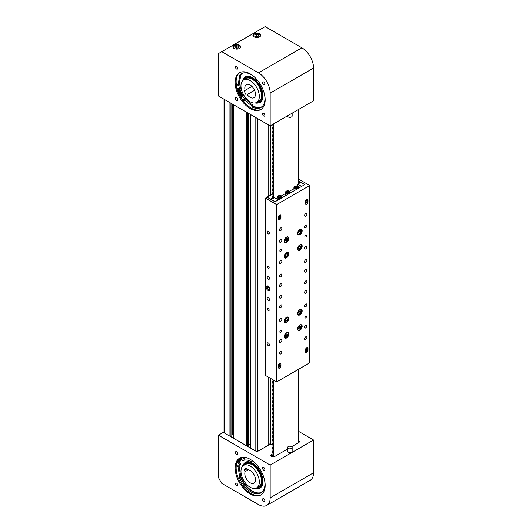 <?xml version="1.0" encoding="UTF-8"?>
<svg xmlns="http://www.w3.org/2000/svg" width="532" height="532" viewBox="0 0 532 532"><rect width="100%" height="100%" fill="white"/><g stroke="black" fill="none" stroke-linecap="round" stroke-linejoin="round"><path stroke-width="0.8" d="M268.753 444.978L268.753 377.328M268.753 196.195L268.753 125.04M231.832 103.72L231.832 436.499L231.141 436.898M233.428 434.837L231.832 434.877M232.265 434.631L232.265 103.973M248.524 113.356L248.524 446.135L247.832 446.534M250.12 444.473L248.524 444.519M248.956 444.267L248.956 113.609M269.671 444.16L268.753 444.692M263.719 81.981A1.649 0.951 -120 0 0 262.888 81.901A1.649 0.951 -120 0 0 262.635 83.225A1.649 0.951 -120 0 0 263.719 84.681A1.649 0.951 -120 0 0 264.544 84.761A1.649 0.951 -120 0 0 264.796 83.438A1.649 0.951 -120 0 0 263.719 81.981M236.574 66.307A1.649 0.951 -120 0 0 235.743 66.227A1.649 0.951 -120 0 0 235.49 67.551A1.649 0.951 -120 0 0 236.574 69.007A1.649 0.951 -120 0 0 237.398 69.087A1.649 0.951 -120 0 0 237.651 67.764A1.649 0.951 -120 0 0 236.574 66.307M263.719 113.323A1.649 0.951 -120 0 0 262.888 113.243A1.649 0.951 -120 0 0 262.635 114.566A1.649 0.951 -120 0 0 263.719 116.023A1.649 0.951 -120 0 0 264.544 116.102A1.649 0.951 -120 0 0 264.796 114.779A1.649 0.951 -120 0 0 263.719 113.323M236.574 97.655A1.649 0.951 -120 0 0 235.743 97.569A1.649 0.951 -120 0 0 235.49 98.892A1.649 0.951 -120 0 0 236.574 100.349A1.649 0.951 -120 0 0 237.398 100.435A1.649 0.951 -120 0 0 237.651 99.112A1.649 0.951 -120 0 0 236.574 97.655M237.618 88.206A22.071 12.741 -120 0 0 241.614 97.23M239.546 45.247A3.897 2.248 0 0 0 235.297 44.761A3.897 2.248 0 0 0 232.896 46.836A3.897 2.248 0 0 0 234.033 48.425A3.897 2.248 0 0 0 238.283 48.917A3.897 2.248 0 0 0 240.683 46.836A3.897 2.248 0 0 0 239.546 45.247M259.576 33.682A3.897 2.248 0 0 0 255.327 33.197A3.897 2.248 0 0 0 252.926 35.272A3.897 2.248 0 0 0 254.063 36.861A3.897 2.248 0 0 0 258.313 37.353A3.897 2.248 0 0 0 260.713 35.272A3.897 2.248 0 0 0 259.576 33.682M250.146 73.822A21.247 12.263 -120 0 0 239.52 72.764A21.247 12.263 -120 0 0 236.268 89.788A21.247 12.263 -120 0 0 250.146 108.515A21.247 12.263 -120 0 0 260.766 109.565A21.247 12.263 -120 0 0 264.025 92.541A21.247 12.263 -120 0 0 250.146 73.822M261.172 109.306A21.247 12.263 60 0 1 250.978 108.029A21.247 12.263 60 0 1 237.212 89.689A21.247 12.263 60 0 1 239.945 72.538M241.887 96.758A21.247 12.263 60 0 1 238.236 88.518M218.433 53.586L218.433 95.986L270.17 125.858L313.567 100.801L313.567 68.036A16.525 9.543 -120 0 0 301.883 47.8L265.169 26.6L218.433 53.586M270.17 125.858L270.17 93.093A16.525 9.543 -120 0 0 258.492 72.857L221.771 51.657M254.482 90.074L247.167 94.57A7.554 4.362 -120 0 0 253.432 97.928A7.554 4.362 -120 0 0 253.917 97.708A7.554 4.362 -120 0 0 254.143 89.389A7.554 4.362 -120 0 0 246.855 84.408A7.554 4.362 -120 0 0 246.369 84.621A7.554 4.362 -120 0 0 245.119 90.347L251.949 86.403M244.494 79.547A12.981 7.495 -120 0 0 243.649 79.92A12.981 7.495 -120 0 0 243.264 94.217A12.981 7.495 -120 0 0 255.792 102.782A12.981 7.495 -120 0 0 256.637 102.41A12.981 7.495 -120 0 0 257.023 88.113A12.981 7.495 -120 0 0 244.494 79.547M246.09 94.922L244.035 90.699L245.119 90.347M254.582 90.294L247.167 94.57M242.073 81.449L245.046 76.941A14.869 8.585 60 0 1 254.01 78.689A14.869 8.585 60 0 1 262.462 91.763A14.869 8.585 60 0 1 259.915 102.696L254.522 103.009M252.906 105.861A19.358 11.172 -120 0 0 262.043 106.646M242.685 73.123A19.358 11.172 -120 0 0 240.045 76.036M239.985 89.057A19.358 11.172 -120 0 0 242.865 95.514M237.325 84.535A0.825 0.479 60 0 1 238.097 85.12A0.825 0.479 60 0 1 238.057 85.998A0.825 0.479 60 0 1 237.97 86.031A0.825 0.479 60 0 1 237.192 85.453A0.825 0.479 60 0 1 237.232 84.568A0.825 0.479 60 0 1 237.325 84.535M243.59 99.058A0.825 0.479 60 0 1 244.361 99.637A0.825 0.479 60 0 1 244.328 100.521A0.825 0.479 60 0 1 244.235 100.555A0.825 0.479 60 0 1 243.457 99.969A0.825 0.479 60 0 1 243.496 99.092A0.825 0.479 60 0 1 243.59 99.058M261.385 107.171A19.511 11.265 60 0 1 253.558 106.673A0.884 0.512 60 0 1 252.973 106.014L252.461 104.811A18.48 10.673 60 0 1 243.47 95.162L242.466 95.74A18.48 10.673 -120 0 0 251.456 105.389L251.975 106.593A0.884 0.512 -120 0 0 252.56 107.251A19.511 11.265 -120 0 0 260.899 107.484A19.511 11.265 -120 0 0 264.55 94.556M254.409 76.994A19.511 11.265 -120 0 0 241.388 73.695A19.511 11.265 -120 0 0 239.054 75.943A0.884 0.512 -120 0 0 239.081 76.708L239.593 77.905A18.48 10.673 -120 0 0 239.666 89.243L240.663 88.664A18.48 10.673 60 0 1 240.597 77.326L240.078 76.129A0.884 0.512 60 0 1 240.052 75.364A19.511 11.265 60 0 1 241.907 73.429M239.666 89.243L237.013 87.9A22.071 12.741 60 0 1 236.647 77.207M251.031 108.062A22.071 12.741 60 0 1 241.289 97.802L242.466 95.74M251.456 105.389L252.461 104.811M239.593 77.905L240.597 77.326M254.808 34.986L255.087 36.229L257.102 36.715L258.838 35.95L258.552 34.7L256.537 34.221L254.808 34.986M257.741 36.435L255.899 36.429M256.597 36.595L256.537 34.221M258.552 36.076L258.552 34.7M234.778 46.55L235.064 47.794L237.073 48.279L238.808 47.508L238.522 46.264L236.507 45.779L234.778 46.55M237.711 48L235.869 47.993M236.567 48.159L236.507 45.779M238.522 47.641L238.522 46.264M263.719 501.496A1.649 0.951 60 0 1 262.635 500.04A1.649 0.951 60 0 1 262.888 498.71A1.649 0.951 60 0 1 263.719 498.797A1.649 0.951 60 0 1 264.796 500.253A1.649 0.951 60 0 1 264.544 501.576A1.649 0.951 60 0 1 263.719 501.496M236.574 485.822A1.649 0.951 60 0 1 235.49 484.366A1.649 0.951 60 0 1 235.743 483.043A1.649 0.951 60 0 1 236.574 483.123A1.649 0.951 60 0 1 237.651 484.579A1.649 0.951 60 0 1 237.398 485.902A1.649 0.951 60 0 1 236.574 485.822M263.719 470.148A1.649 0.951 60 0 1 262.635 468.692A1.649 0.951 60 0 1 262.888 467.369A1.649 0.951 60 0 1 263.719 467.448A1.649 0.951 60 0 1 264.796 468.905A1.649 0.951 60 0 1 264.544 470.228A1.649 0.951 60 0 1 263.719 470.148M236.574 454.474A1.649 0.951 60 0 1 235.49 453.018A1.649 0.951 60 0 1 235.743 451.695A1.649 0.951 60 0 1 236.574 451.774A1.649 0.951 60 0 1 237.651 453.231A1.649 0.951 60 0 1 237.398 454.554A1.649 0.951 60 0 1 236.574 454.474M236.946 462.607A22.071 12.741 60 0 1 237.618 460.506M272.012 454.182L271.34 454.567A2.361 1.363 0 0 0 270.648 455.532A2.361 1.363 0 0 0 271.34 456.496A2.361 1.363 0 0 0 274.678 456.496L287.579 449.048M261.172 494.78A21.247 12.263 60 0 1 250.978 493.497A21.247 12.263 60 0 1 237.212 475.156A21.247 12.263 60 0 1 239.945 458.012M250.146 493.982A21.247 12.263 60 0 1 236.268 475.262A21.247 12.263 60 0 1 239.52 458.238A21.247 12.263 60 0 1 250.146 459.289A21.247 12.263 60 0 1 264.025 478.009A21.247 12.263 60 0 1 260.766 495.033A21.247 12.263 60 0 1 250.146 493.982M237.831 461.956A21.247 12.263 60 0 1 240.57 457.739M218.433 477.596L218.433 435.196L270.17 465.068L270.17 497.839A16.525 9.543 60 0 1 266.751 505.4A16.525 9.543 60 0 1 258.492 504.582L221.771 483.382L218.433 477.596M269.923 444.306L257.947 451.216A1.416 0.818 0 0 1 255.945 451.216L223.314 432.376L218.433 435.196M291.649 446.7L298.718 442.617A2.361 1.363 0 0 0 299.403 441.653A2.361 1.363 0 0 0 298.545 440.602M298.545 431.346L313.567 440.017L270.17 465.068M313.567 440.017L313.567 472.782A16.525 9.543 60 0 1 310.149 480.343L266.751 505.4M245.119 471.651L244.035 470.055L246.09 468.2L247.167 469.796A7.554 4.362 60 0 1 253.432 473.666A7.554 4.362 60 0 1 253.917 483.176A7.554 4.362 60 0 1 246.855 479.598A7.554 4.362 60 0 1 245.119 471.651L248.338 469.789M244.494 481.733A12.981 7.495 60 0 1 243.649 465.394A12.981 7.495 60 0 1 255.792 471.538A12.981 7.495 60 0 1 256.637 487.877A12.981 7.495 60 0 1 244.494 481.733M244.035 470.055L246.416 468.679M242.073 466.923L245.046 462.408A14.869 8.585 60 0 1 261.398 473.999A14.869 8.585 60 0 1 259.915 488.163L254.522 488.482M241.88 459.169A19.358 11.172 -120 0 0 239.493 462.807M240.225 475.256A19.358 11.172 -120 0 0 240.876 476.958A19.358 11.172 -120 0 0 262.043 492.113M237.97 465.4A0.825 0.479 60 0 1 238.057 466.491A0.825 0.479 60 0 1 237.325 466.152A0.825 0.479 60 0 1 237.232 465.054A0.825 0.479 60 0 1 237.97 465.4M244.235 458.112A0.825 0.479 60 0 1 244.328 459.202A0.825 0.479 60 0 1 243.59 458.863A0.825 0.479 60 0 1 243.496 457.773A0.825 0.479 60 0 1 244.235 458.112M237.678 476.532A22.071 12.741 60 0 1 237.013 462.428L239.666 464.15A18.48 10.673 -120 0 0 239.593 475.402L239.081 476.007A0.884 0.512 -120 0 0 239.054 476.738A19.511 11.265 -120 0 0 260.899 492.951A19.511 11.265 -120 0 0 264.55 480.03M254.409 462.468A19.511 11.265 -120 0 0 252.56 461.031A0.884 0.512 -120 0 0 252.055 460.945A0.884 0.512 -120 0 0 251.975 461.011L251.456 461.61A18.48 10.673 -120 0 0 242.506 460.865A18.48 10.673 -120 0 0 242.466 460.885L241.302 457.507M261.385 492.639A19.511 11.265 60 0 1 240.052 476.16A0.884 0.512 60 0 1 240.078 475.428L240.597 474.823A18.48 10.673 60 0 1 240.663 463.572L238.017 461.849L237.013 462.428M251.456 461.61L252.494 460.991M240.597 474.823L239.593 475.402M240.663 463.572L239.666 464.15M292.161 447.532L292.161 451.389A2.288 1.323 180 0 1 288.996 452.606A2.288 1.323 180 0 1 287.579 451.389L287.579 447.532A2.288 1.323 180 0 1 290.745 446.308A2.288 1.323 180 0 1 292.161 447.532A2.288 1.323 180 0 1 288.996 448.755A2.288 1.323 180 0 1 287.579 447.532M287.579 115.81L287.579 116.029A2.288 1.323 0 0 0 288.251 116.96A2.288 1.323 0 0 0 290.745 117.253A2.288 1.323 0 0 0 292.161 116.029L292.161 113.163M272.63 444.632L270.243 444.486L268.753 443.628M268.002 286.116A2.594 1.496 -120 0 0 266.705 285.99A2.594 1.496 -120 0 0 266.306 288.071A2.594 1.496 -120 0 0 268.002 290.359A2.594 1.496 -120 0 0 269.298 290.485A2.594 1.496 -120 0 0 269.697 288.404A2.594 1.496 -120 0 0 268.002 286.116L267.21 286.834L268.241 286.768L269.245 288.051L269.019 289.561L269.571 289.468L268.148 289.415L269.125 289.355L269.145 288.078L268.188 286.868L267.217 286.928L267.197 288.198L268.148 289.415M267.43 285.89A2.594 1.496 -120 0 0 267.337 286.482M268.993 289.568A2.594 1.496 -120 0 0 269.172 289.681A2.594 1.496 -120 0 0 269.744 289.907M268.334 231.187A1.649 0.951 -120 0 0 267.51 231.107A1.649 0.951 -120 0 0 267.257 232.431A1.649 0.951 -120 0 0 268.334 233.887A1.649 0.951 -120 0 0 269.165 233.967A1.649 0.951 -120 0 0 269.418 232.644A1.649 0.951 -120 0 0 268.334 231.187M268.334 266.266A1.177 0.678 -120 0 0 267.749 266.206A1.177 0.678 -120 0 0 267.563 267.15A1.177 0.678 -120 0 0 268.334 268.195A1.177 0.678 -120 0 0 268.926 268.248A1.177 0.678 -120 0 0 269.106 267.303A1.177 0.678 -120 0 0 268.334 266.266M268.334 276.48A1.649 0.951 -120 0 0 267.51 276.401A1.649 0.951 -120 0 0 267.257 277.724A1.649 0.951 -120 0 0 268.334 279.18A1.649 0.951 -120 0 0 269.165 279.26A1.649 0.951 -120 0 0 269.418 277.937A1.649 0.951 -120 0 0 268.334 276.48M268.334 342.974A1.649 0.951 -120 0 0 267.51 342.894A1.649 0.951 -120 0 0 267.257 344.217A1.649 0.951 -120 0 0 268.334 345.674A1.649 0.951 -120 0 0 269.165 345.753A1.649 0.951 -120 0 0 269.418 344.43A1.649 0.951 -120 0 0 268.334 342.974M268.334 308.666A1.177 0.678 -120 0 0 267.749 308.607A1.177 0.678 -120 0 0 267.563 309.551A1.177 0.678 -120 0 0 268.334 310.595A1.177 0.678 -120 0 0 268.926 310.655A1.177 0.678 -120 0 0 269.106 309.704A1.177 0.678 -120 0 0 268.334 308.666M268.334 297.681A1.649 0.951 -120 0 0 267.51 297.601A1.649 0.951 -120 0 0 267.257 298.924A1.649 0.951 -120 0 0 268.334 300.38A1.649 0.951 -120 0 0 269.165 300.46A1.649 0.951 -120 0 0 269.418 299.137A1.649 0.951 -120 0 0 268.334 297.681M280.69 251.423A1.177 0.678 120 0 0 281.461 250.386A1.177 0.678 120 0 0 281.282 249.442A1.177 0.678 120 0 0 280.69 249.495A1.177 0.678 120 0 0 279.918 250.539A1.177 0.678 120 0 0 280.098 251.483A1.177 0.678 120 0 0 280.69 251.423M305.727 317.917A1.177 0.678 120 0 0 306.498 316.879A1.177 0.678 120 0 0 306.312 315.935A1.177 0.678 120 0 0 305.727 315.988A1.177 0.678 120 0 0 304.956 317.032A1.177 0.678 120 0 0 305.135 317.976A1.177 0.678 120 0 0 305.727 317.917M280.69 332.374A1.177 0.678 120 0 0 281.461 331.336A1.177 0.678 120 0 0 281.282 330.385A1.177 0.678 120 0 0 280.69 330.445A1.177 0.678 120 0 0 279.918 331.483A1.177 0.678 120 0 0 280.098 332.433A1.177 0.678 120 0 0 280.69 332.374M305.727 236.973A1.177 0.678 120 0 0 306.498 235.929A1.177 0.678 120 0 0 306.312 234.984A1.177 0.678 120 0 0 305.727 235.044A1.177 0.678 120 0 0 304.956 236.082A1.177 0.678 120 0 0 305.135 237.026A1.177 0.678 120 0 0 305.727 236.973M286.529 242.412A3.245 1.875 120 0 0 288.65 239.553A3.245 1.875 120 0 0 288.151 236.953A3.245 1.875 120 0 0 286.529 237.112A3.245 1.875 120 0 0 284.407 239.972A3.245 1.875 120 0 0 284.906 242.572A3.245 1.875 120 0 0 286.529 242.412M286.529 257.834A3.245 1.875 120 0 0 288.65 254.974A3.245 1.875 120 0 0 288.151 252.374A3.245 1.875 120 0 0 286.529 252.534A3.245 1.875 120 0 0 284.407 255.393A3.245 1.875 120 0 0 284.906 257.993A3.245 1.875 120 0 0 286.529 257.834M299.882 250.126A3.245 1.875 120 0 0 302.003 247.26A3.245 1.875 120 0 0 301.504 244.66A3.245 1.875 120 0 0 299.882 244.826A3.245 1.875 120 0 0 297.76 247.686A3.245 1.875 120 0 0 298.259 250.286A3.245 1.875 120 0 0 299.882 250.126M299.882 234.705A3.245 1.875 120 0 0 302.003 231.846A3.245 1.875 120 0 0 301.504 229.245A3.245 1.875 120 0 0 299.882 229.405A3.245 1.875 120 0 0 297.76 232.265A3.245 1.875 120 0 0 298.259 234.865A3.245 1.875 120 0 0 299.882 234.705M286.529 338.013A3.245 1.875 120 0 0 288.65 335.153A3.245 1.875 120 0 0 288.151 332.547A3.245 1.875 120 0 0 286.529 332.713A3.245 1.875 120 0 0 284.407 335.572A3.245 1.875 120 0 0 284.906 338.172A3.245 1.875 120 0 0 286.529 338.013M286.529 322.592A3.245 1.875 120 0 0 288.65 319.732A3.245 1.875 120 0 0 288.151 317.132A3.245 1.875 120 0 0 286.529 317.291A3.245 1.875 120 0 0 284.407 320.151A3.245 1.875 120 0 0 284.906 322.751A3.245 1.875 120 0 0 286.529 322.592M299.882 314.884A3.245 1.875 120 0 0 302.003 312.025A3.245 1.875 120 0 0 301.504 309.425A3.245 1.875 120 0 0 299.882 309.584A3.245 1.875 120 0 0 297.76 312.444A3.245 1.875 120 0 0 298.259 315.044A3.245 1.875 120 0 0 299.882 314.884M299.882 330.299A3.245 1.875 120 0 0 302.003 327.439A3.245 1.875 120 0 0 301.504 324.839A3.245 1.875 120 0 0 299.882 324.999A3.245 1.875 120 0 0 297.76 327.858A3.245 1.875 120 0 0 298.259 330.465A3.245 1.875 120 0 0 299.882 330.299M305.727 216.152A1.649 0.951 120 0 0 306.804 214.695A1.649 0.951 120 0 0 306.552 213.372A1.649 0.951 120 0 0 305.727 213.458A1.649 0.951 120 0 0 304.643 214.915A1.649 0.951 120 0 0 304.896 216.238A1.649 0.951 120 0 0 305.727 216.152M305.727 227.716A1.649 0.951 120 0 0 306.804 226.26A1.649 0.951 120 0 0 306.552 224.936A1.649 0.951 120 0 0 305.727 225.023A1.649 0.951 120 0 0 304.643 226.479A1.649 0.951 120 0 0 304.896 227.802A1.649 0.951 120 0 0 305.727 227.716M305.727 248.916A1.649 0.951 120 0 0 306.804 247.46A1.649 0.951 120 0 0 306.552 246.136A1.649 0.951 120 0 0 305.727 246.223A1.649 0.951 120 0 0 304.643 247.679A1.649 0.951 120 0 0 304.896 249.003A1.649 0.951 120 0 0 305.727 248.916M280.69 307.702A1.649 0.951 120 0 0 281.767 306.246A1.649 0.951 120 0 0 281.514 304.922A1.649 0.951 120 0 0 280.69 305.002A1.649 0.951 120 0 0 279.606 306.459A1.649 0.951 120 0 0 279.865 307.782A1.649 0.951 120 0 0 280.69 307.702M280.69 276.866A1.649 0.951 120 0 0 281.767 275.41A1.649 0.951 120 0 0 281.514 274.086A1.649 0.951 120 0 0 280.69 274.166A1.649 0.951 120 0 0 279.606 275.623A1.649 0.951 120 0 0 279.865 276.946A1.649 0.951 120 0 0 280.69 276.866M305.727 262.409A1.649 0.951 120 0 0 306.804 260.953A1.649 0.951 120 0 0 306.552 259.629A1.649 0.951 120 0 0 305.727 259.709A1.649 0.951 120 0 0 304.643 261.165A1.649 0.951 120 0 0 304.896 262.495A1.649 0.951 120 0 0 305.727 262.409M305.727 293.245A1.649 0.951 120 0 0 306.804 291.795A1.649 0.951 120 0 0 306.552 290.465A1.649 0.951 120 0 0 305.727 290.552A1.649 0.951 120 0 0 304.643 292.008A1.649 0.951 120 0 0 304.896 293.332A1.649 0.951 120 0 0 305.727 293.245M305.727 283.609A1.649 0.951 120 0 0 306.804 282.153A1.649 0.951 120 0 0 306.552 280.829A1.649 0.951 120 0 0 305.727 280.916A1.649 0.951 120 0 0 304.643 282.372A1.649 0.951 120 0 0 304.896 283.696A1.649 0.951 120 0 0 305.727 283.609M280.69 342.395A1.649 0.951 120 0 0 281.767 340.939A1.649 0.951 120 0 0 281.514 339.615A1.649 0.951 120 0 0 280.69 339.695A1.649 0.951 120 0 0 279.606 341.152A1.649 0.951 120 0 0 279.865 342.475A1.649 0.951 120 0 0 280.69 342.395M280.69 321.195A1.649 0.951 120 0 0 281.767 319.739A1.649 0.951 120 0 0 281.514 318.415A1.649 0.951 120 0 0 280.69 318.495A1.649 0.951 120 0 0 279.606 319.951A1.649 0.951 120 0 0 279.865 321.275A1.649 0.951 120 0 0 280.69 321.195M305.727 339.502A1.649 0.951 120 0 0 306.804 338.046A1.649 0.951 120 0 0 306.552 336.723A1.649 0.951 120 0 0 305.727 336.809A1.649 0.951 120 0 0 304.643 338.266A1.649 0.951 120 0 0 304.896 339.589A1.649 0.951 120 0 0 305.727 339.502M305.727 327.938A1.649 0.951 120 0 0 306.804 326.482A1.649 0.951 120 0 0 306.552 325.158A1.649 0.951 120 0 0 305.727 325.245A1.649 0.951 120 0 0 304.643 326.701A1.649 0.951 120 0 0 304.896 328.025A1.649 0.951 120 0 0 305.727 327.938M305.727 306.738A1.649 0.951 120 0 0 306.804 305.282A1.649 0.951 120 0 0 306.552 303.958A1.649 0.951 120 0 0 305.727 304.038A1.649 0.951 120 0 0 304.643 305.494A1.649 0.951 120 0 0 304.896 306.824A1.649 0.951 120 0 0 305.727 306.738M280.69 263.373A1.649 0.951 120 0 0 281.767 261.917A1.649 0.951 120 0 0 281.514 260.594A1.649 0.951 120 0 0 280.69 260.673A1.649 0.951 120 0 0 279.606 262.13A1.649 0.951 120 0 0 279.865 263.453A1.649 0.951 120 0 0 280.69 263.373M280.69 242.173A1.649 0.951 120 0 0 281.767 240.717A1.649 0.951 120 0 0 281.514 239.393A1.649 0.951 120 0 0 280.69 239.473A1.649 0.951 120 0 0 279.606 240.93A1.649 0.951 120 0 0 279.865 242.253A1.649 0.951 120 0 0 280.69 242.173M280.69 230.609A1.649 0.951 120 0 0 281.767 229.152A1.649 0.951 120 0 0 281.514 227.829A1.649 0.951 120 0 0 280.69 227.909A1.649 0.951 120 0 0 279.606 229.365A1.649 0.951 120 0 0 279.865 230.689A1.649 0.951 120 0 0 280.69 230.609M280.69 298.066A1.649 0.951 120 0 0 281.767 296.61A1.649 0.951 120 0 0 281.514 295.287A1.649 0.951 120 0 0 280.69 295.366A1.649 0.951 120 0 0 279.606 296.823A1.649 0.951 120 0 0 279.865 298.146A1.649 0.951 120 0 0 280.69 298.066M280.69 286.502A1.649 0.951 120 0 0 281.767 285.046A1.649 0.951 120 0 0 281.514 283.722A1.649 0.951 120 0 0 280.69 283.802A1.649 0.951 120 0 0 279.606 285.258A1.649 0.951 120 0 0 279.865 286.582A1.649 0.951 120 0 0 280.69 286.502M305.727 272.045A1.649 0.951 120 0 0 306.804 270.589A1.649 0.951 120 0 0 306.552 269.265A1.649 0.951 120 0 0 305.727 269.352A1.649 0.951 120 0 0 304.643 270.808A1.649 0.951 120 0 0 304.896 272.131A1.649 0.951 120 0 0 305.727 272.045M280.69 353.96A1.649 0.951 120 0 0 281.767 352.503A1.649 0.951 120 0 0 281.514 351.18A1.649 0.951 120 0 0 280.69 351.26A1.649 0.951 120 0 0 279.606 352.716A1.649 0.951 120 0 0 279.865 354.039A1.649 0.951 120 0 0 280.69 353.96M279.686 363.309A1.769 1.024 120 0 0 278.435 365.477L278.435 367.406A1.769 1.024 120 0 0 278.801 368.211A1.769 1.024 120 0 0 280.165 367.738A1.769 1.024 120 0 0 280.936 365.956L280.936 364.028A1.769 1.024 120 0 0 280.57 363.216A1.769 1.024 120 0 0 279.686 363.309M306.725 347.695A1.769 1.024 120 0 0 305.474 349.863L305.474 351.792A1.769 1.024 120 0 0 305.84 352.603A1.769 1.024 120 0 0 307.203 352.124A1.769 1.024 120 0 0 307.981 350.349L307.981 348.42A1.769 1.024 120 0 0 307.609 347.609A1.769 1.024 120 0 0 306.725 347.695M279.686 214.901A1.769 1.024 120 0 0 278.435 217.069L278.435 218.998A1.769 1.024 120 0 0 278.801 219.809A1.769 1.024 120 0 0 280.165 219.33A1.769 1.024 120 0 0 280.936 217.548L280.936 215.626A1.769 1.024 120 0 0 280.57 214.815A1.769 1.024 120 0 0 279.686 214.901M306.725 199.287A1.769 1.024 120 0 0 305.474 201.455L305.474 203.384A1.769 1.024 120 0 0 305.84 204.195A1.769 1.024 120 0 0 307.203 203.723A1.769 1.024 120 0 0 307.981 201.941L307.981 200.012A1.769 1.024 120 0 0 307.609 199.201A1.769 1.024 120 0 0 306.725 199.287M279.406 363.509A1.064 0.612 -60 0 1 279.44 363.742L279.44 364.633M306.445 347.895A1.064 0.612 -60 0 1 306.479 348.127L306.479 349.025M278.435 218.659A1.064 0.612 120 0 0 279.347 217.728M305.474 203.044A1.064 0.612 120 0 0 306.385 202.12M309.73 185.508L276.68 204.587L265.501 198.13L265.501 375.452L276.68 381.903L309.73 362.824L309.73 185.508L298.545 179.051M276.68 204.587L276.68 381.903M265.501 198.13L267.084 197.219L275.011 201.794L304.889 184.544L298.545 180.887M305.494 203.636A1.769 1.024 120 0 0 306.931 201.794M278.455 219.251A1.769 1.024 120 0 0 279.885 217.402M306.957 347.589A1.769 1.024 -60 0 1 306.977 347.842L306.977 349.305M279.918 363.196A1.769 1.024 -60 0 1 279.938 363.449L279.938 364.919M286.994 318.362L285.844 318.954L285.212 320.437L285.731 321.328L286.888 320.736L287.519 319.253L286.994 318.362M286.455 318.641L287.519 319.253M285.371 320.058L286.017 318.861M285.458 319.858L286.888 320.736M298.898 311.672L298.598 313.135L299.423 313.594L300.54 312.603L300.833 311.14L300.008 310.675L298.898 311.672M298.791 312.198L299.31 311.3M298.904 311.659L300.54 312.603M298.605 313.122L299.423 313.594M298.898 327.087L298.598 328.55L299.423 329.015L300.54 328.018L300.833 326.562L300.008 326.096L298.898 327.087M298.791 327.619L299.31 326.721M298.904 327.08L300.54 328.018M298.605 328.543L299.423 329.015M285.744 334.495L285.205 335.991L285.83 336.756L286.981 336.031L287.519 334.542L286.901 333.77L285.744 334.495M286.555 333.983L287.519 334.542M285.418 335.406L285.977 334.349M285.511 335.133L286.981 336.031M298.731 247.247L298.698 248.604L299.682 248.73L300.7 247.506L300.733 246.156L299.749 246.023L298.731 247.247M298.725 247.506L299.37 246.476M299.197 246.688L300.7 247.506M298.711 248.165L299.682 248.73M285.418 254.861L285.312 256.251L286.263 256.477L287.307 255.307L287.413 253.917L286.469 253.698L285.418 254.861M285.391 255.18L285.997 254.216M285.77 254.469L287.307 255.307M285.338 255.945L286.263 256.477M285.345 240.89L286.329 241.023L287.347 239.806L287.38 238.449L286.396 238.309L285.378 239.533L285.345 240.89M285.371 239.799L286.017 238.768M285.837 238.981L287.347 239.806M285.358 240.464L286.329 241.023M298.918 231.447L298.592 232.916L299.39 233.428L300.514 232.471L300.839 231.001L300.048 230.489L298.918 231.447M300.008 230.516L300.839 231.001M298.791 232.025L299.303 231.121M298.904 231.526L300.514 232.471M268.168 287.174A1.177 0.678 -120 0 0 268.048 287.114A1.177 0.678 -120 0 0 267.337 287.732A1.177 0.678 -120 0 0 268.168 289.102A1.177 0.678 -120 0 0 268.993 288.763A1.177 0.678 -120 0 0 268.168 287.174M269.405 287.672L268.447 286.455L268.188 286.868M269.837 289.315L269.604 287.932L269.145 288.078M268.461 286.449L267.217 286.828M267.071 287.48L267.184 286.868M268.607 287.573A0.352 0.352 0 0 0 268.879 288.051L268.84 288.025M275.097 201.748L278.269 199.919L274.346 197.651L271.174 199.48L275.097 201.748M297.714 184.158L301.637 186.426L304.809 184.591L300.886 182.33L297.714 184.158L297.714 186.213M293.937 188.654L289.601 191.154M285.591 193.475L281.255 195.976M277.245 198.29L276.347 198.808M299.636 187.583L298.552 186.958M298.545 183.287L300.168 182.163L298.545 180.98M300.048 182.423L298.545 183.247M299.383 182.808L299.383 183.194M270.456 199.168L267.117 197.139L272.869 193.821M270.456 199.068L272.869 197.671M298.545 182.848L300.168 181.917M286.283 195.291A2.361 1.363 180 0 1 285.591 194.326L285.591 192.205A2.361 1.363 180 0 1 285.77 191.686M286.688 191.713L286.868 192.491L288.125 192.797L289.209 192.318L289.029 191.533L287.772 191.234L286.688 191.713M288.597 192.584L287.307 192.597M287.825 192.724L287.772 191.234M289.029 192.391L289.029 191.533M277.265 199.34A2.361 1.363 180 0 1 277.245 199.148L277.245 197.026A2.361 1.363 180 0 1 277.937 196.062M280.57 197.392L280.923 196.627L279.958 196.075L278.642 196.275L278.289 197.033L279.253 197.591L280.57 197.392M278.642 197.239L278.642 196.275M280.304 197.432L278.901 197.392M279.872 197.498L279.958 196.075M294.628 190.469A2.361 1.363 180 0 1 293.937 189.512L293.937 187.39A2.361 1.363 180 0 1 294.628 186.426M297.255 187.749L297.614 186.991L296.65 186.433L295.333 186.639L294.981 187.397L295.945 187.956L297.255 187.749M295.333 187.603L295.333 186.639M296.996 187.796L295.593 187.756M296.563 187.863L296.65 186.433M306.186 201.049L306.957 200.963L307.137 200.345L306.838 200.079L306.186 201.049M306.764 200.132L307.137 200.345M306.312 200.597L306.957 200.963M279.14 216.664L279.918 216.577L280.098 215.959L279.799 215.686L279.14 216.664M279.726 215.739L280.098 215.959M279.273 216.205L279.918 216.577M305.574 349.238A1.649 0.951 -60 0 1 306.552 349.058L307.403 349.551A1.649 0.951 -60 0 1 307.742 350.355M306.751 351.526L307.024 350.455L306.206 351.113L306.292 351.605L306.751 351.526L306.226 351.22M306.525 350.608L307.117 350.947M278.535 364.852A1.649 0.951 -60 0 1 279.513 364.673L280.364 365.165A1.649 0.951 -60 0 1 280.697 365.737M279.14 366.994L279.918 366.907L280.098 366.289L279.799 366.023L279.14 366.994M279.726 366.076L280.098 366.289M279.273 366.541L279.918 366.907M298.545 369.281L298.545 442.717M272.384 379.422L272.012 379.555L272.012 381.171L272.943 382.9L272.065 383.279L272.012 385.028L272.943 386.751L272.065 387.136L272.012 388.879L272.943 390.608L272.065 390.993L272.012 392.736L272.943 394.465L272.065 394.844L272.012 396.593L272.943 398.315L272.065 398.701L272.012 400.443L272.943 402.172L272.065 402.558L272.012 404.3L272.943 406.029L272.065 406.408L272.012 408.157L272.943 409.879L272.065 410.265L272.012 412.007L272.943 413.736L272.065 414.122L272.012 415.864L272.943 417.593L272.065 417.972L272.012 419.721L272.943 421.444L272.065 421.829L272.012 423.572L272.943 425.301L272.065 425.686L272.012 427.429L272.943 429.158L272.065 429.537L272.012 431.286L272.943 433.008L272.065 433.394L272.012 435.136L272.943 436.865L272.065 437.251L272.012 438.993L272.943 440.722L272.065 441.101L272.012 442.843L272.943 444.572L272.065 444.958L272.012 446.7L272.943 448.429L272.065 448.808L272.012 450.557L272.943 452.286L272.065 452.666L272.012 454.408L272.943 456.137L272.012 456.762M273.508 380.074L273.508 456.862M272.125 383.266L272.843 382.874M272.125 387.123L272.843 386.724M272.125 390.98L272.843 390.581M272.125 425.673L272.843 425.274M272.125 429.524L272.843 429.131M272.125 433.381L272.843 432.982M272.125 437.238L272.843 436.839M272.125 441.088L272.843 440.696M272.125 444.945L272.843 444.546M273.508 198.13L273.508 123.929M270.755 199.334L272.943 197.871L272.012 196.148L272.065 194.399L272.943 194.02L272.012 192.291L272.065 190.549L272.943 190.163L272.012 188.434L272.065 186.692L272.943 186.313L272.012 184.584L272.065 182.835L272.943 182.456L272.012 180.727L272.065 178.985L272.943 178.599L272.012 176.87L272.065 175.128L272.943 174.749L272.012 173.02L272.065 171.271L272.943 170.892L272.012 169.163L272.065 167.42L272.943 167.035L272.012 165.306L272.065 163.563L272.943 163.184L272.012 161.455L272.065 159.706L272.943 159.327L272.012 157.598L272.065 155.856L272.943 155.47L272.012 153.741L272.065 151.999L272.943 151.62L272.012 149.891L272.065 148.142L272.943 147.763L272.012 146.034L272.065 144.292L272.943 143.906L272.012 142.177L272.065 140.435L272.943 140.056L272.012 138.327L272.065 136.584L272.943 136.199L272.012 134.47L272.065 132.727L272.943 132.342L272.012 130.619L272.065 128.87L272.943 128.491L272.012 126.762L272.012 125.146L272.723 124.993L272.843 124.315M272.012 199.001L272.012 198.609M298.545 183.68L298.545 109.472M272.843 167.008L272.125 167.407M272.843 163.158L272.125 163.55M272.843 159.301L272.125 159.693M272.843 155.444L272.125 155.843M272.843 151.593L272.125 151.986M272.843 147.736L272.125 148.135M257.82 451.282L257.82 118.729M224.438 433.028L224.438 99.451M229.93 436.2L229.93 102.623M230.935 436.779L230.935 103.201M233.634 438.341L233.634 104.764M246.622 445.836L246.622 112.259M247.626 446.414L247.626 112.837M250.326 447.977L250.326 114.4M255.819 451.149L255.819 117.572M270.17 93.093L313.567 68.036M258.492 72.857L301.883 47.8M243.889 79.787A13.453 7.767 60 0 1 253.531 79.94A13.453 7.767 60 0 1 261.498 93.366A13.453 7.767 60 0 1 256.87 102.27M255.061 102.955A14.397 8.312 -120 0 0 262.303 95.029A14.397 8.312 -120 0 0 253.631 79.235A14.397 8.312 -120 0 0 242.393 81.01M238.582 88.698A20.775 11.99 -120 0 0 242.04 96.485M242.353 95.94A19.83 11.445 60 0 1 239.294 89.05M251.975 106.593L252.973 106.014M252.56 107.251L253.558 106.673M239.054 75.943L240.052 75.364M239.081 76.708L240.078 76.129M260.095 36.249A3.538 2.042 0 0 0 258.173 33.576A3.538 2.042 0 0 0 253.551 34.686A3.538 2.042 0 0 0 255.466 37.353A3.538 2.042 0 0 0 260.095 36.249M253.445 34.686A3.777 2.181 180 0 1 254.236 34.068M259.403 34.068A3.777 2.181 180 0 1 260.594 35.657A3.777 2.181 180 0 1 260.58 35.857M253.059 35.857A3.777 2.181 180 0 1 253.046 35.657A3.777 2.181 180 0 1 253.332 34.826M240.065 47.814A3.538 2.042 0 0 0 238.143 45.14A3.538 2.042 0 0 0 233.521 46.251A3.538 2.042 0 0 0 235.437 48.917A3.538 2.042 0 0 0 240.065 47.814M233.415 46.244A3.777 2.181 180 0 1 234.206 45.632M239.373 45.632A3.777 2.181 180 0 1 240.57 47.222A3.777 2.181 180 0 1 240.55 47.421M233.029 47.421A3.777 2.181 180 0 1 233.016 47.222A3.777 2.181 180 0 1 233.302 46.39M313.567 472.782L270.17 497.839M271.34 456.496L271.34 454.567M243.889 465.254A13.453 7.767 60 0 1 260.215 474.318A13.453 7.767 60 0 1 256.87 487.744M255.061 488.423A14.397 8.312 -120 0 0 260.78 474.231A14.397 8.312 -120 0 0 250.785 463.039A14.397 8.312 -120 0 0 242.393 466.484M238.928 462.441A19.83 11.445 60 0 1 241.701 458.651M241.382 457.726A20.775 11.99 -120 0 0 238.236 461.995M240.052 476.16L239.054 476.738M240.078 475.428L239.081 476.007M272.337 127.274L272.337 128.717M272.337 131.131L272.337 132.568M272.337 134.988L272.337 136.425M272.337 138.839L272.337 140.282M272.337 142.696L272.337 144.132M272.337 146.553L272.337 147.989M272.337 150.403L272.337 151.846M272.337 154.26L272.337 155.696M272.337 158.117L272.337 159.553M272.337 161.967L272.337 163.41M272.337 165.824L272.337 167.261M272.337 169.681L272.337 171.118M272.337 173.532L272.337 174.975M272.337 177.389L272.337 178.825M272.337 181.246L272.337 182.682M272.337 185.096L272.337 186.532M272.337 188.953L272.337 190.39M272.337 192.81L272.337 194.127M272.337 381.69L272.337 383.126M272.337 385.54L272.337 386.977M272.337 389.397L272.337 390.834M272.337 393.254L272.337 394.691M272.337 397.105L272.337 398.541M272.337 400.962L272.337 402.398M272.337 404.812L272.337 406.255M272.337 408.669L272.337 410.106M272.337 412.526L272.337 413.963M272.337 416.376L272.337 417.82M272.337 420.233L272.337 421.67M272.337 424.09L272.337 425.527M272.337 427.941L272.337 429.384M272.337 431.798L272.337 433.234M272.337 435.655L272.337 437.091M272.337 439.505L272.337 440.948M272.337 443.362L272.337 444.546M272.57 444.599L272.57 443.622M272.57 440.809L272.57 439.771M272.57 436.958L272.57 435.914M272.57 433.101L272.57 432.057M272.57 429.244L272.57 428.207M272.57 425.394L272.57 424.35M272.57 421.537L272.57 420.493M272.57 417.68L272.57 416.642M272.57 413.829L272.57 412.785M272.57 409.973L272.57 408.928M272.57 406.116L272.57 405.078M272.57 402.265L272.57 401.221M272.57 398.408L272.57 397.364M272.57 394.551L272.57 393.514M272.57 390.701L272.57 389.657M272.57 386.844L272.57 385.806M272.57 382.987L272.57 381.949M272.57 193.994L272.57 193.069M272.57 190.257L272.57 189.212M272.57 186.4L272.57 185.362M272.57 182.543L272.57 181.505M272.57 178.692L272.57 177.648M272.57 174.835L272.57 173.798M272.57 170.985L272.57 169.941M272.57 167.128L272.57 166.084M272.57 163.271L272.57 162.233M272.57 159.42L272.57 158.376M272.57 155.563L272.57 154.519M272.57 151.706L272.57 150.669M272.57 147.856L272.57 146.812M272.57 143.999L272.57 142.955M272.57 140.142L272.57 139.105M272.57 136.292L272.57 135.248M272.57 132.435L272.57 131.391M272.57 128.578L272.57 127.54M270.243 125.818L270.243 195.337M270.243 378.186L270.243 444.486M270.475 444.546L270.475 378.325M270.475 195.204L270.475 125.685M307.21 201.495L307.981 201.941M280.171 217.109L280.936 217.548M306.977 347.842L307.981 348.42M279.938 363.449L280.936 364.028M285.265 322.412A2.833 1.636 120 0 0 288.038 320.144A2.833 1.636 120 0 0 287.46 317.278A2.833 1.636 120 0 0 284.687 319.546A2.833 1.636 120 0 0 285.265 322.412M287.46 316.979A3.066 1.769 -60 0 1 287.732 317.092A3.066 1.769 -60 0 1 288.364 318.595M286.283 322.206A3.066 1.769 -60 0 1 285.125 322.545M285.012 322.532A3.066 1.769 -60 0 1 284.66 322.405A3.066 1.769 -60 0 1 284.434 322.226M301.139 312.942A2.833 1.636 120 0 0 301.125 309.677A2.833 1.636 120 0 0 298.292 311.333A2.833 1.636 120 0 0 298.306 314.592A2.833 1.636 120 0 0 301.139 312.942M300.813 309.272A3.066 1.769 -60 0 1 301.085 309.385A3.066 1.769 -60 0 1 301.717 310.887M299.636 314.492A3.066 1.769 -60 0 1 298.013 314.698A3.066 1.769 -60 0 1 297.787 314.518M301.139 328.357A2.833 1.636 120 0 0 301.125 325.099A2.833 1.636 120 0 0 298.292 326.748A2.833 1.636 120 0 0 298.306 330.013A2.833 1.636 120 0 0 301.139 328.357M300.813 324.693A3.066 1.769 -60 0 1 301.085 324.799A3.066 1.769 -60 0 1 301.717 326.302M299.636 329.913A3.066 1.769 -60 0 1 298.013 330.119A3.066 1.769 -60 0 1 297.787 329.933M287.44 336.596A2.833 1.636 120 0 0 288.051 333.045A2.833 1.636 120 0 0 285.292 333.93A2.833 1.636 120 0 0 284.673 337.481A2.833 1.636 120 0 0 287.44 336.596M287.46 332.4A3.066 1.769 -60 0 1 287.732 332.513A3.066 1.769 -60 0 1 288.364 334.016M286.283 337.62A3.066 1.769 -60 0 1 284.66 337.827A3.066 1.769 -60 0 1 284.434 337.647M301.425 247.599A2.833 1.636 120 0 0 300.766 244.8A2.833 1.636 120 0 0 298.006 247.154A2.833 1.636 120 0 0 298.671 249.954A2.833 1.636 120 0 0 301.425 247.599M300.813 244.514A3.066 1.769 -60 0 1 301.085 244.62A3.066 1.769 -60 0 1 301.717 246.13M299.636 249.734A3.066 1.769 -60 0 1 298.013 249.94A3.066 1.769 -60 0 1 297.787 249.754M287.998 255.473A2.833 1.636 120 0 0 287.519 252.527A2.833 1.636 120 0 0 284.726 254.702A2.833 1.636 120 0 0 285.212 257.641A2.833 1.636 120 0 0 287.998 255.473M287.46 252.221A3.066 1.769 -60 0 1 287.732 252.334A3.066 1.769 -60 0 1 288.364 253.837M286.283 257.441A3.066 1.769 -60 0 1 284.66 257.648A3.066 1.769 -60 0 1 284.434 257.468M288.125 237.551A2.833 1.636 120 0 0 285.418 238.176A2.833 1.636 120 0 0 284.6 241.781A2.833 1.636 120 0 0 287.313 241.156A2.833 1.636 120 0 0 288.125 237.551M287.46 236.807A3.066 1.769 -60 0 1 287.732 236.913A3.066 1.769 -60 0 1 288.105 237.285M288.184 237.418A3.066 1.769 -60 0 1 288.364 238.416M286.283 242.027A3.066 1.769 -60 0 1 284.66 242.226A3.066 1.769 -60 0 1 284.434 242.047M301.092 232.843A2.833 1.636 120 0 0 301.172 229.525A2.833 1.636 120 0 0 298.339 231.074A2.833 1.636 120 0 0 298.266 234.386A2.833 1.636 120 0 0 301.092 232.843M300.813 229.093A3.066 1.769 -60 0 1 301.085 229.206A3.066 1.769 -60 0 1 301.717 230.708M299.636 234.319A3.066 1.769 -60 0 1 298.013 234.519A3.066 1.769 -60 0 1 297.787 234.339M270.722 199.314L272.83 198.097M300.168 182.163L298.545 183.094M272.843 197.937L270.589 199.241M289.913 192.484A2.121 1.224 0 0 0 288.763 190.882A2.121 1.224 0 0 0 285.983 191.547A2.121 1.224 0 0 0 287.134 193.149A2.121 1.224 0 0 0 289.913 192.484M285.89 191.54A2.361 1.363 180 0 1 286.369 191.194M289.528 191.194A2.361 1.363 180 0 1 290.312 192.205A2.361 1.363 180 0 1 290.133 192.73A2.361 1.363 180 0 1 287.486 193.542A2.361 1.363 180 0 1 285.591 192.205L285.797 191.6C287.366 190.217 288.876 190.416 290.312 192.205L290.312 192.963M278.103 195.962A2.121 1.224 0 0 0 278.103 197.698A2.121 1.224 0 0 0 281.109 197.698A2.121 1.224 0 0 0 281.109 195.962A2.121 1.224 0 0 0 278.103 195.962M281.275 197.99A2.361 1.363 180 0 1 278.702 198.283A2.361 1.363 180 0 1 277.245 197.026L277.983 195.956C279.945 195.204 281.275 195.563 281.967 197.026A2.361 1.363 180 0 1 281.275 197.99M281.182 196.015A2.361 1.363 180 0 1 281.967 197.026L281.967 197.784M294.795 186.326A2.121 1.224 0 0 0 294.795 188.062A2.121 1.224 0 0 0 297.794 188.062A2.121 1.224 0 0 0 297.794 186.326A2.121 1.224 0 0 0 294.795 186.326M297.967 188.355A2.361 1.363 180 0 1 295.393 188.647A2.361 1.363 180 0 1 293.937 187.39L294.675 186.32C296.637 185.568 297.967 185.927 298.658 187.39A2.361 1.363 180 0 1 297.967 188.355M297.873 186.38A2.361 1.363 180 0 1 298.658 187.39L298.658 188.148M307.735 199.906A1.536 0.884 120 0 0 306.512 199.54A1.536 0.884 120 0 0 305.587 201.488A1.536 0.884 120 0 0 306.811 201.854A1.536 0.884 120 0 0 307.735 199.906A1.649 0.951 -60 0 1 307.742 200.025M307.097 199.141A1.649 0.951 -60 0 1 307.403 199.221A1.649 0.951 -60 0 1 307.735 199.793M306.618 201.974A1.649 0.951 -60 0 1 305.747 202.08A1.649 0.951 -60 0 1 305.474 201.734M280.697 215.513A1.536 0.884 120 0 0 279.473 215.154A1.536 0.884 120 0 0 278.549 217.103A1.536 0.884 120 0 0 279.772 217.462A1.536 0.884 120 0 0 280.697 215.513M280.058 214.748A1.649 0.951 -60 0 1 280.364 214.828A1.649 0.951 -60 0 1 280.697 215.407M279.579 217.581A1.649 0.951 -60 0 1 278.708 217.688A1.649 0.951 -60 0 1 278.435 217.349M306.459 349.916A1.536 0.884 120 0 0 305.594 351.878A1.536 0.884 120 0 0 306.864 352.144A1.536 0.884 120 0 0 307.722 350.176A1.536 0.884 120 0 0 306.459 349.916M306.618 352.304A1.649 0.951 -60 0 1 305.747 352.41A1.649 0.951 -60 0 1 305.534 352.191M305.474 351.167A1.649 0.951 -60 0 1 306.359 349.783A1.649 0.951 -60 0 1 307.403 349.551C308.021 350.262 307.835 351.14 306.858 352.184L305.581 352.317M280.697 365.85A1.536 0.884 120 0 0 279.473 365.484A1.536 0.884 120 0 0 278.549 367.432A1.536 0.884 120 0 0 279.772 367.798A1.536 0.884 120 0 0 280.697 365.85A1.649 0.951 -60 0 1 280.703 365.969M278.435 366.781A1.649 0.951 -60 0 1 280.364 365.165L280.73 365.783C280.537 367.359 279.865 368.111 278.708 368.024A1.649 0.951 -60 0 1 278.489 367.798M279.579 367.918A1.649 0.951 -60 0 1 278.708 368.024L278.542 367.925M272.943 417.487L272.125 417.959M272.943 421.344L272.125 421.816M272.125 194.386L272.943 193.914M272.125 144.278L272.943 143.806M272.125 140.421L272.943 139.949M272.125 136.571L272.943 136.092M224.025 99.211L224.025 432.789M233.428 104.644L233.428 438.222M250.12 114.28L250.12 447.858M243.649 79.92L247.42 77.745M256.637 102.41L260.407 100.235M258.971 101.06C264.118 98.846 260.913 85.12 253.584 80.126C248.517 76.907 247.127 78.104 245.99 78.57M241.994 96.571L238.462 88.631M260.594 35.824L260.594 35.657C258.951 33.031 256.537 32.725 253.358 34.74L253.046 35.824M240.57 47.388L240.57 47.222C238.921 44.595 236.507 44.282 233.329 46.304L233.016 47.388M243.649 465.394L247.42 463.212M256.637 487.877L260.407 485.703M245.99 464.044C251.044 462.494 255.752 465.912 260.115 474.305C262.283 480.356 261.897 484.433 258.971 486.527M240.743 457.68L238.05 461.869M284.467 322.292L285.059 322.552C287.905 321.807 288.796 319.991 287.732 317.092L287.533 316.979M297.82 314.585L298.013 314.698C298.977 315.163 300.035 314.585 301.178 312.962C302.003 311.207 301.97 310.01 301.085 309.385L300.886 309.272M297.82 330.006L298.013 330.119C298.977 330.585 300.035 330.006 301.178 328.384C302.003 326.621 301.97 325.431 301.085 324.799L300.886 324.686M284.467 337.714L287.46 336.643C288.63 334.555 288.723 333.172 287.732 332.513L287.533 332.4M297.82 249.827L298.013 249.94C299.563 250.226 300.713 249.442 301.478 247.593L300.886 244.514M284.467 257.535L284.66 257.648C285.558 258.233 286.682 257.508 288.051 255.473L287.533 252.221M284.467 242.113L284.66 242.226C287.626 241.754 288.796 240.118 288.158 237.332L287.533 236.8M297.82 234.406L298.013 234.519C298.997 234.964 300.041 234.413 301.132 232.863C301.996 231.028 301.983 229.811 301.085 229.206L300.886 229.093M267.204 286.834L267.177 288.198L268.168 289.455L269.019 289.561M305.474 201.921L305.747 202.08C306.904 202.167 307.576 201.415 307.769 199.839L307.237 199.121M278.435 217.535L278.708 217.688C279.865 217.774 280.537 217.029 280.73 215.453L280.198 214.735M272.943 382.774L272.065 383.279M272.943 386.631L272.065 387.136M272.943 390.488L272.065 390.993M272.943 417.467L272.065 417.972M272.943 421.324L272.065 421.829M272.943 425.174L272.065 425.686M272.943 429.031L272.065 429.537M272.943 432.888L272.065 433.394M272.943 436.739L272.065 437.251M272.943 440.596L272.065 441.101M272.943 444.453L272.065 444.958M272.065 194.399L272.943 193.894M272.065 167.42L272.943 166.915M272.065 163.563L272.943 163.058M272.065 159.706L272.943 159.201M272.065 155.856L272.943 155.351M272.065 151.999L272.943 151.494M272.065 148.142L272.943 147.637M272.065 144.292L272.943 143.786M272.065 140.435L272.943 139.929M272.065 136.584L272.943 136.072"/></g></svg>
